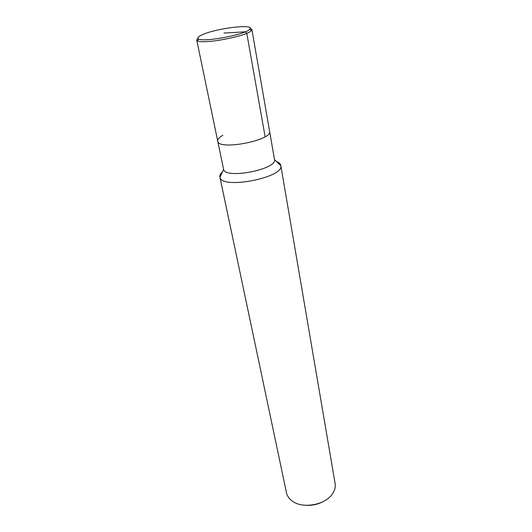 <?xml version="1.0" encoding="UTF-8"?>
<svg xmlns="http://www.w3.org/2000/svg" width="532" height="532" viewBox="0 0 532 532"><rect width="100%" height="100%" fill="white"/><g stroke="black" fill="none" stroke-linecap="round" stroke-linejoin="round"><path stroke-width="0.8" d="M222.522 171.73C220.461 173.625 219.583 175.394 219.896 177.056L219.962 177.309C221.525 189.665 283.935 177.755 280.836 165.691L280.803 165.432C280.484 163.776 279.014 162.453 276.401 161.455M222.901 135.261C219.177 137.389 217.455 139.357 217.734 141.173L223.6 169.389C225.083 179.377 276.84 169.502 274.532 159.667L251.882 29.446M219.896 177.056L286.502 492.832C287.2 496.03 289.095 498.763 292.174 501.018C302.695 509.31 326.183 504.815 332.879 493.231C334.901 490.005 335.645 486.78 335.12 483.555L280.803 165.432M305.681 505.307C311.353 505.699 316.753 504.668 321.887 502.215M217.734 141.173C218.067 150.809 272.85 140.355 269.604 131.278C272.85 140.355 218.067 150.809 217.734 141.173L196.727 39.967L197.578 40.824C203.005 44.575 247.726 36.043 251.403 30.557L251.882 29.44L250.186 28.256M197.864 38.238L196.727 39.967M203.457 34.241C198.35 36.329 196.754 37.912 198.669 38.989C203.856 42.487 246.163 34.414 249.714 29.253C255.673 23.681 218.572 27.83 203.457 34.241M223.985 33.051L245.312 31.814L246.775 33.27L265.129 136.711M219.962 177.309L223.6 169.389M280.836 165.691L274.532 159.667M197.578 40.824L198.669 38.989M251.403 30.557L249.714 29.253"/></g></svg>
